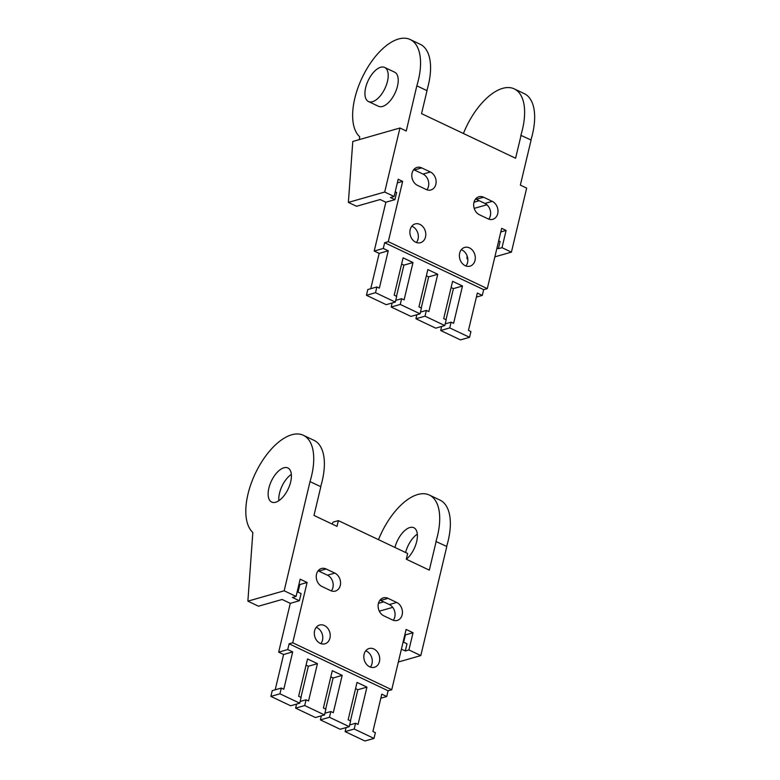 <?xml version="1.0" encoding="UTF-8"?>
<svg xmlns="http://www.w3.org/2000/svg" width="780" height="780" viewBox="0 0 780 780"><rect width="100%" height="100%" fill="white"/><g stroke="black" fill="none" stroke-linecap="round" stroke-linejoin="round"><path stroke-width="1.17" d="M417.319 534.125A18.866 9.272 -64.6 0 0 405.6 552.503M378.505 539.653A55.039 27.037 115.4 0 1 417.719 494.52A55.039 27.037 115.4 0 1 429.341 495.037L439.978 500.087A55.039 27.037 115.4 0 1 446.638 546.4M429.341 495.037A55.039 27.037 115.4 0 1 435.952 541.495L446.803 546.478L420.81 655.59L398.346 662.005M275.194 689.803L283.608 654.498L278.655 652.148L290.287 603.34L282.116 599.469L258.511 606.206L247.874 601.156L252.837 532.486A55.039 27.037 -64.6 0 1 252.496 479.953A55.039 27.037 -64.6 0 1 291.74 434.772A55.039 27.037 -64.6 0 1 303.352 435.289A55.039 27.037 -64.6 0 1 309.972 481.748L284.183 590.792L247.874 601.156M331.978 523.975A55.663 27.349 -64.6 0 0 333.109 522.122L338.364 520.621L336.999 526.364L313.979 515.443L320.824 486.73L310.177 481.679M275.671 502.242A18.866 9.272 115.4 0 1 271.684 502.067A18.866 9.272 115.4 0 1 269.929 484.575A18.866 9.272 115.4 0 1 283.871 467.785A18.866 9.272 115.4 0 1 287.859 467.961A18.866 9.272 115.4 0 1 289.614 485.452A18.866 9.272 115.4 0 1 275.671 502.242M436.156 541.437L429.322 570.141L406.302 559.231L407.667 553.488L338.364 520.621M291.34 474.377A18.866 9.272 -64.6 0 0 278.85 500.701M320.658 486.652A55.039 27.037 -64.6 0 0 313.999 440.339L303.352 435.289M394.963 547.462A18.866 9.272 115.4 0 1 409.861 527.533A18.866 9.272 115.4 0 1 413.839 527.719A18.866 9.272 115.4 0 1 416.666 541.583A18.866 9.272 115.4 0 1 406.39 559.27M378.436 603.35L383.662 601.858M379.334 611.179L392.72 607.357M403.66 642.223L405.405 634.9L404.859 634.647M299.773 584.805L298.925 584.405M298.038 592.127L299.842 584.561L307.096 582.484L292.734 642.779L289.107 643.812L287.732 649.555L292.685 651.904L283.793 689.227L281.317 688.058L279.952 693.8L270.875 696.394L272.24 690.651L281.317 688.058M290.287 603.34L299.364 600.746L292.432 597.46L296.069 596.427L300.173 579.199L307.096 582.484M405.405 634.9L413.029 632.726L408.925 649.954L405.298 650.988L407.004 643.812L403.114 641.969M292.734 642.779L391.735 689.734L406.107 629.441L413.029 632.726M299.364 600.746L301.07 593.57L297.19 591.727M318.103 570.804A9.594 7.673 -105.9 0 1 318.796 571.087L327.464 575.201A9.594 7.673 -105.9 0 1 331.334 590.899M334.815 573.095A9.594 7.673 -105.9 0 1 340.558 582.631A9.594 7.673 -105.9 0 1 335.361 591.084A9.594 7.673 -105.9 0 1 330.642 590.616L321.984 586.501A9.594 7.673 -105.9 0 1 316.241 576.976A9.594 7.673 -105.9 0 1 321.438 568.523A9.594 7.673 -105.9 0 1 326.157 568.99L334.815 573.095L327.464 575.201M270.875 696.394L290.677 705.783L299.754 703.19L301.119 697.447L298.642 696.277L307.535 658.954L317.44 663.643L308.548 700.966L306.072 699.797L304.697 705.539L295.62 708.133L315.422 717.522L324.5 714.928L325.874 709.186L323.398 708.016L332.29 670.693L342.186 675.383L333.294 712.706L330.817 711.535L329.452 717.278L320.375 719.872L340.177 729.261L349.255 726.667L350.62 720.925L348.143 719.755L357.035 682.422L366.941 687.121L358.049 724.444L355.573 723.274L354.208 729.017L374 738.407L364.923 741L345.121 731.611L346.086 727.574M350.444 720.847L357.864 689.715L355.563 688.623M320.375 719.872L321.331 715.835M325.689 709.108L333.109 677.976L330.808 676.884M295.62 708.133L296.585 704.096M300.944 697.369L308.353 666.237L306.062 665.145M379.987 600.151A9.594 7.673 -105.9 0 1 380.679 600.434L389.337 604.549A9.594 7.673 -105.9 0 1 393.218 620.246M396.698 602.443A9.594 7.673 -105.9 0 1 402.431 611.978A9.594 7.673 -105.9 0 1 397.244 620.432A9.594 7.673 -105.9 0 1 392.525 619.963L383.857 615.849A9.594 7.673 -105.9 0 1 378.115 606.323A9.594 7.673 -105.9 0 1 383.311 597.87A9.594 7.673 -105.9 0 1 388.031 598.338L396.698 602.443L389.337 604.549M324.392 625.521A9.75 7.8 -105.9 0 1 330.232 635.203A9.75 7.8 -105.9 0 1 324.948 643.792A9.75 7.8 -105.9 0 1 320.151 643.325A9.75 7.8 -105.9 0 1 314.32 633.633A9.75 7.8 -105.9 0 1 319.595 625.043A9.75 7.8 -105.9 0 1 324.392 625.521M373.893 648.999A9.75 7.8 -105.9 0 1 379.733 658.681A9.75 7.8 -105.9 0 1 374.449 667.27A9.75 7.8 -105.9 0 1 369.652 666.793A9.75 7.8 -105.9 0 1 363.821 657.111A9.75 7.8 -105.9 0 1 369.096 648.521A9.75 7.8 -105.9 0 1 373.893 648.999M420.81 655.59L408.925 649.954M296.069 596.427L284.183 590.792M405.298 650.988L401.407 649.145M278.655 652.148L287.732 649.555M391.735 689.734L388.108 690.768L289.107 643.812M388.108 690.768L386.744 696.511L380.825 698.197M374 738.407L375.375 732.664L372.898 731.494L381.79 694.161L386.744 696.511M366.941 687.121L357.864 689.715M342.186 675.383L333.109 677.976M317.44 663.643L308.353 666.237M299.754 703.19L279.952 693.8M324.5 714.928L304.697 705.539M349.255 726.667L329.452 717.278M292.685 651.904L283.608 654.498M316.231 627.344A9.75 7.8 -105.9 0 1 316.953 627.646A9.75 7.8 -105.9 0 1 320.873 643.617M365.732 650.822A9.75 7.8 -105.9 0 1 366.454 651.125A9.75 7.8 -105.9 0 1 370.373 667.095M354.208 729.017L345.121 731.611M349.664 724.961L355.573 723.274M324.909 713.222L330.817 711.535M300.154 701.483L306.072 699.797M463.418 133.497A55.039 27.037 115.4 0 1 502.642 88.364A55.039 27.037 115.4 0 1 514.254 88.881A55.039 27.037 115.4 0 1 520.865 135.34L531.102 140.03L520.358 185.104L526.666 188.097L511.417 252.125L494.861 256.854M426.855 90.587A55.039 27.037 -64.6 0 0 420.196 44.275L410.173 39.517A55.039 27.037 115.4 0 1 416.793 85.976L406.253 130.991L399.945 127.998L352.784 141.472L348.377 202.4L384.696 192.026L399.945 127.998M521.079 135.272L515.6 158.243L421.551 113.636L427.021 90.665L416.998 85.917M359.453 139.561L359.658 136.714A55.039 27.037 115.4 0 1 359.317 84.181A55.039 27.037 115.4 0 1 398.56 39A55.039 27.037 115.4 0 1 410.173 39.517M370.753 288.697L379.168 253.393L374.215 251.043L385.846 202.234L380.152 199.534L356.548 206.271L348.377 202.4M530.936 139.951A55.039 27.037 -64.6 0 0 524.277 93.639L514.254 88.881M384.657 67.441L394.68 72.199A18.866 9.272 115.4 0 1 396.425 89.69A18.866 9.272 115.4 0 1 382.483 106.47A18.866 9.272 115.4 0 1 378.505 106.294L368.482 101.546A18.866 9.272 -64.6 0 0 372.46 101.722A18.866 9.272 -64.6 0 0 386.402 84.932A18.866 9.272 -64.6 0 0 384.657 67.441A18.866 9.272 -64.6 0 0 380.669 67.265A18.866 9.272 -64.6 0 0 366.727 84.055A18.866 9.272 -64.6 0 0 368.482 101.546M473.996 202.234L479.222 200.743M467.805 259.038L466.937 258.628L467.123 255.967M474.211 208.377L486.895 204.76M467.737 258.394L466.937 258.628M397.342 182.891L402.656 181.379L388.294 241.673L384.657 242.707L383.292 248.45L388.245 250.799L379.353 288.122L376.877 286.952L375.511 292.695L366.434 295.288L367.799 289.546L376.877 286.952M385.846 202.234L394.924 199.641L390.468 197.525L394.095 196.492L398.2 179.264L402.656 181.379M500.799 231.962L506.113 230.441L502.008 247.669L498.381 248.703L500.087 241.527L498.673 240.854M388.294 241.673L487.295 288.629L501.657 228.326L506.113 230.441M394.924 199.641L396.63 192.465L395.216 191.792M413.663 169.689A9.594 7.673 -105.9 0 1 414.356 169.982L423.023 174.086A9.594 7.673 -105.9 0 1 426.894 189.793M430.375 171.99A9.594 7.673 -105.9 0 1 436.118 181.525A9.594 7.673 -105.9 0 1 430.921 189.969A9.594 7.673 -105.9 0 1 426.202 189.501L417.544 185.396A9.594 7.673 -105.9 0 1 411.801 175.87A9.594 7.673 -105.9 0 1 416.988 167.417A9.594 7.673 -105.9 0 1 421.707 167.885L430.375 171.99L423.023 174.086M366.434 295.288L386.227 304.678L395.314 302.084L396.679 296.341L394.202 295.162L403.094 257.839L412.99 262.538L404.098 299.861L401.632 298.691L400.257 304.434L391.18 307.027L410.982 316.417L420.059 313.823L421.424 308.081L418.957 306.901L427.849 269.578L437.746 274.277L428.854 311.6L426.377 310.43L425.012 316.173L415.935 318.757L435.727 328.156L444.815 325.562L446.18 319.819L443.703 318.64L452.595 281.317L462.491 286.016L453.599 323.339L451.132 322.169L449.758 327.912L469.56 337.301L460.483 339.895L440.68 330.496L441.646 326.459M446.004 319.732L453.414 288.61L451.123 287.518M415.935 318.757L416.89 314.73M421.249 307.993L428.668 276.871L426.368 275.779M391.18 307.027L392.145 302.991M396.503 296.254L403.913 265.132L401.622 264.04M475.546 199.036A9.594 7.673 -105.9 0 1 476.239 199.329L484.897 203.434A9.594 7.673 -105.9 0 1 488.767 219.141M492.248 201.338A9.594 7.673 -105.9 0 1 497.991 210.863A9.594 7.673 -105.9 0 1 492.794 219.316A9.594 7.673 -105.9 0 1 488.075 218.849L479.417 214.744A9.594 7.673 -105.9 0 1 473.674 205.208A9.594 7.673 -105.9 0 1 478.871 196.765A9.594 7.673 -105.9 0 1 483.59 197.233L492.248 201.338L484.897 203.434M419.952 224.406A9.75 7.8 -105.9 0 1 425.782 234.097A9.75 7.8 -105.9 0 1 420.508 242.687A9.75 7.8 -105.9 0 1 415.711 242.209A9.75 7.8 -105.9 0 1 409.88 232.528A9.75 7.8 -105.9 0 1 415.155 223.938A9.75 7.8 -105.9 0 1 419.952 224.406M469.453 247.884A9.75 7.8 -105.9 0 1 475.293 257.575A9.75 7.8 -105.9 0 1 470.008 266.165A9.75 7.8 -105.9 0 1 465.212 265.688A9.75 7.8 -105.9 0 1 459.381 256.006A9.75 7.8 -105.9 0 1 464.656 247.416A9.75 7.8 -105.9 0 1 469.453 247.884M511.417 252.125L502.008 247.669M394.095 196.492L384.696 192.026M498.381 248.703L496.967 248.04M374.215 251.043L383.292 248.45M487.295 288.629L483.668 289.663L384.657 242.707M483.668 289.663L482.293 295.406L476.385 297.092M469.56 337.301L470.925 331.558L468.458 330.379L477.35 293.056L482.293 295.406M462.491 286.016L453.414 288.61M437.746 274.277L428.668 276.871M412.99 262.538L403.913 265.132M395.314 302.084L375.511 292.695M420.059 313.823L400.257 304.434M444.815 325.562L425.012 316.173M388.245 250.799L379.168 253.393M411.781 226.239A9.75 7.8 -105.9 0 1 412.513 226.531A9.75 7.8 -105.9 0 1 416.432 242.512M461.292 249.717A9.75 7.8 -105.9 0 1 462.014 250.01A9.75 7.8 -105.9 0 1 465.933 265.99M449.758 327.912L440.68 330.496M445.214 323.856L451.132 322.169M420.469 312.117L426.377 310.43M395.714 300.378L401.632 298.691M318.796 571.087L326.157 568.99M380.679 600.434L388.031 598.338M414.356 169.982L421.707 167.885M476.239 199.329L483.59 197.233"/></g></svg>
